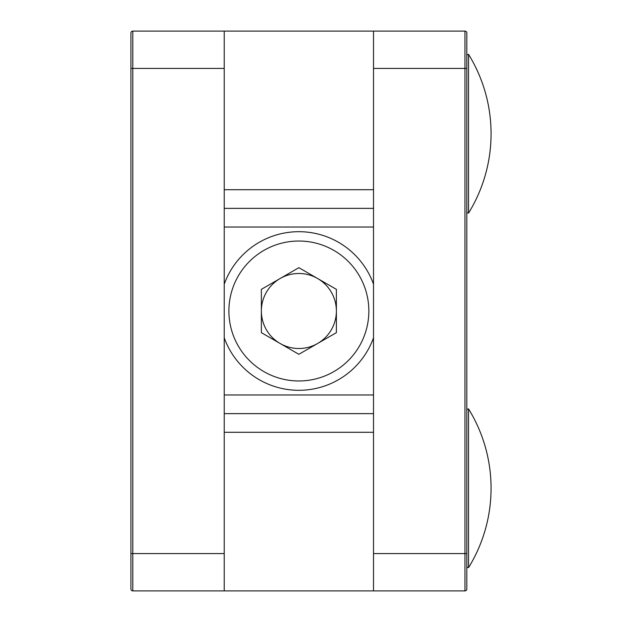 <?xml version="1.0" encoding="UTF-8"?>
<svg xmlns="http://www.w3.org/2000/svg" width="622" height="622" viewBox="0 0 622 622"><rect width="100%" height="100%" fill="white"/><g stroke="black" fill="none" stroke-linecap="round" stroke-linejoin="round"><path stroke-width="0.93" d="M224.231 68.42L224.231 590.9L132.797 590.9A1.866 1.866 0 0 1 130.931 589.034L130.931 32.966A1.866 1.866 0 0 1 132.797 31.1L224.231 31.1L224.231 68.42L132.797 68.42L132.797 553.58L224.231 553.58M373.511 68.42L373.511 553.58L464.945 553.58L464.945 68.42L373.511 68.42L373.511 31.1L464.945 31.1A1.866 1.866 0 0 1 466.811 32.966L466.811 589.034A1.866 1.866 0 0 1 464.945 590.9L224.231 590.9M373.511 31.1L224.231 31.1M224.231 413.63L373.511 413.63M373.511 208.37L224.231 208.37M466.811 133.73L466.811 54.845L468.537 54.355L468.537 213.105L466.811 212.615M466.811 488.27L466.811 557.779M373.511 590.9L373.511 553.58M468.537 567.645A151.076 151.076 0 0 0 468.537 408.895L468.537 567.645L466.811 567.155M464.945 590.9L464.945 553.58L466.811 553.58L466.811 410.831M317.624 343.484A37.507 37.507 0 0 0 317.624 278.516A37.507 37.507 0 0 0 261.364 311A37.507 37.507 0 0 0 317.624 343.484M224.231 284.2A79.305 79.305 0 0 1 373.511 284.2M298.871 267.693L336.378 289.347L336.378 332.653L298.871 354.307L261.364 332.653L261.364 289.347L298.871 267.693M373.511 337.8A79.305 79.305 0 0 1 224.231 337.8A79.305 79.305 0 0 0 373.511 337.8M373.511 432.29L224.231 432.29M224.231 189.71L373.511 189.71M373.511 227.03L224.231 227.03M224.231 394.97L373.511 394.97M130.931 553.58L132.797 553.58L132.797 590.9M130.931 32.966A1.866 1.866 0 0 1 132.797 31.1L132.797 68.42L130.931 68.42M466.811 68.42L464.945 68.42L464.945 31.1A1.866 1.866 0 0 1 466.811 32.966M368.846 311A69.975 69.975 0 0 0 298.871 241.025A69.975 69.975 0 0 0 228.896 311A69.975 69.975 0 0 0 298.871 380.975A69.975 69.975 0 0 0 368.846 311M468.537 213.105A151.076 151.076 0 0 0 468.537 54.355M468.537 408.895L466.811 409.385"/></g></svg>
